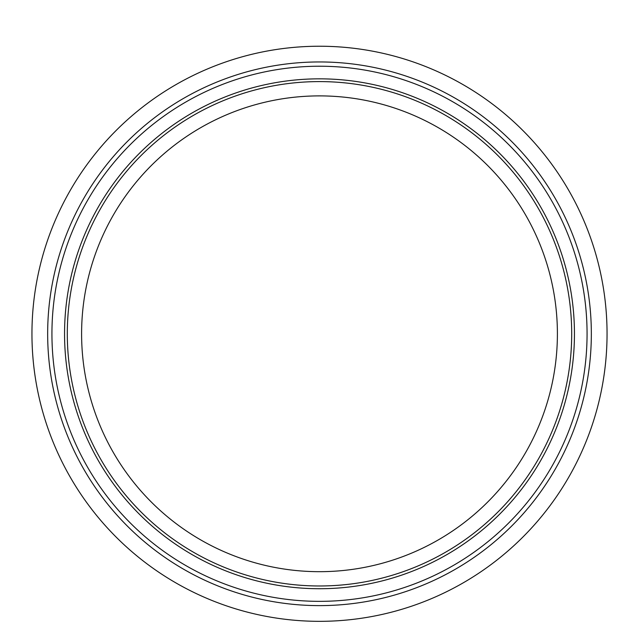 <?xml version="1.0" encoding="UTF-8"?>
<svg xmlns="http://www.w3.org/2000/svg" width="639" height="639" viewBox="0 0 639 639"><rect width="100%" height="100%" fill="white"/><g stroke="black" fill="none" stroke-linecap="round" stroke-linejoin="round"><path stroke-width="0.96" d="M557.4 333.782A237.9 237.9 0 0 0 319.5 95.89A237.9 237.9 0 0 0 81.6 333.782A237.9 237.9 0 0 0 319.5 571.681A237.9 237.9 0 0 0 557.4 333.782M319.5 46.232A287.55 287.55 0 0 0 31.95 333.782A287.55 287.55 0 0 0 319.5 621.332A287.55 287.55 0 0 0 607.05 333.782A287.55 287.55 0 0 0 319.5 46.232A287.55 287.55 0 0 0 31.95 333.782A287.55 287.55 0 0 0 319.5 621.332A287.55 287.55 0 0 0 607.05 333.782A287.55 287.55 0 0 0 319.5 46.232M51.935 333.782A267.565 267.565 0 0 0 319.5 601.347A267.565 267.565 0 0 0 587.065 333.782A267.565 267.565 0 0 0 319.5 66.224A267.565 267.565 0 0 0 51.935 333.782M64.555 333.782A254.945 254.945 0 0 0 319.5 588.727A254.945 254.945 0 0 0 574.445 333.782A254.945 254.945 0 0 0 319.5 78.837A254.945 254.945 0 0 0 64.555 333.782M571.697 333.782A252.197 252.197 0 0 0 319.5 81.592A252.197 252.197 0 0 0 67.303 333.782A252.197 252.197 0 0 0 319.5 585.979A252.197 252.197 0 0 0 571.697 333.782M47.661 333.782A271.839 271.839 0 0 0 319.5 605.62A271.839 271.839 0 0 0 591.339 333.782A271.839 271.839 0 0 0 319.5 61.951A271.839 271.839 0 0 0 47.661 333.782"/></g></svg>
